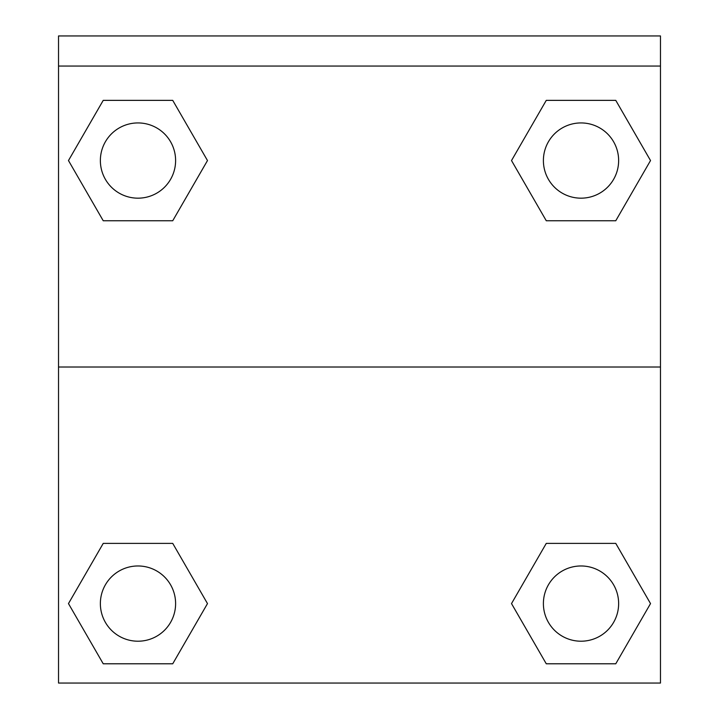 <?xml version="1.0" encoding="UTF-8"?>
<svg xmlns="http://www.w3.org/2000/svg" width="719" height="719" viewBox="0 0 719 719"><rect width="100%" height="100%" fill="white"/><g stroke="black" fill="none" stroke-linecap="round" stroke-linejoin="round"><path stroke-width="1.08" d="M517.581 593.085L546.269 543.393L568.037 543.393L546.269 543.393L511.515 603.592L546.269 543.393L615.77 543.393L546.269 543.393L615.77 543.393L650.524 603.592L615.77 663.79L650.524 603.592M103.23 543.393L172.731 543.393L103.23 543.393L68.476 603.592L103.23 543.393L172.731 543.393L207.485 603.592L172.731 663.79L103.23 663.79L172.731 663.79L103.23 663.79L68.476 603.592M201.419 171.059L172.731 220.751L150.963 220.751L172.731 220.751L207.485 160.553L172.731 220.751L103.23 220.751L172.731 220.751L103.23 220.751L68.476 160.553L103.23 100.363L68.476 160.553M615.77 220.751L546.269 220.751L615.77 220.751L650.524 160.553L615.77 220.751L546.269 220.751L511.515 160.553L546.269 100.363L511.515 160.553M660.473 66.049L660.473 35.95L58.527 35.95L58.527 66.049L660.473 66.049L660.473 683.05L58.527 683.05L58.527 66.049M615.77 663.79L546.269 663.79L615.77 663.79L546.269 663.79L511.515 603.592M58.527 367.023L660.473 367.023M546.269 100.363L615.77 100.363L546.269 100.363L615.77 100.363L650.524 160.553M103.23 100.363L172.731 100.363L103.23 100.363L172.731 100.363L207.485 160.553M618.637 603.592A37.622 37.622 0 0 0 562.204 571.012A37.622 37.622 0 0 0 562.204 636.171A37.622 37.622 0 0 0 618.637 603.592M175.607 603.592A37.622 37.622 0 0 0 119.174 571.012A37.622 37.622 0 0 0 119.174 636.171A37.622 37.622 0 0 0 175.607 603.592M618.637 160.553A37.622 37.622 0 0 0 562.204 127.973A37.622 37.622 0 0 0 562.204 193.132A37.622 37.622 0 0 0 618.637 160.553M175.607 160.553A37.622 37.622 0 0 0 119.174 127.973A37.622 37.622 0 0 0 119.174 193.132A37.622 37.622 0 0 0 175.607 160.553M546.269 543.393L568.037 543.393M150.963 543.393L172.731 543.393M568.037 220.751L546.269 220.751M172.731 220.751L150.963 220.751"/></g></svg>
